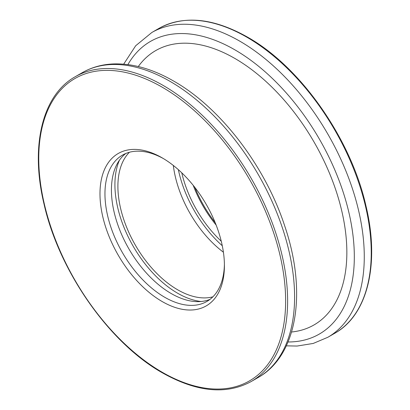 <?xml version="1.0" encoding="UTF-8"?>
<svg xmlns="http://www.w3.org/2000/svg" width="410" height="410" viewBox="0 0 410 410"><rect width="100%" height="100%" fill="white"/><g stroke="black" fill="none" stroke-linecap="round" stroke-linejoin="round"><path stroke-width="0.61" d="M194.842 187.406A87.986 50.799 -120 0 0 215.158 222.594M216.137 225.054A84.465 48.769 60 0 1 193.202 185.33M162.196 301.555A87.986 50.799 60 0 1 99.978 193.792A87.986 50.799 60 0 1 162.196 157.87L162.196 157.87A87.986 50.799 60 0 1 224.413 265.634A87.986 50.799 60 0 1 162.196 301.555M163.452 158.614A84.465 48.769 -120 0 0 122.452 155.123A84.465 48.769 -120 0 0 109.501 222.809A84.465 48.769 -120 0 0 164.682 297.245A84.465 48.769 -120 0 0 206.917 301.427A84.465 48.769 -120 0 0 224.398 264.173M210.028 299.346A84.465 48.769 60 0 1 171.154 293.509A84.465 48.769 60 0 1 116.891 222.025A84.465 48.769 60 0 1 125.808 153.473M201.064 301.504A88.693 51.204 60 0 1 177.627 293.222A88.693 51.204 60 0 1 119.459 160.151M223.409 252.206A84.465 48.769 60 0 1 173.322 165.455M212.887 296.83A84.465 48.769 60 0 1 177.627 289.773A84.465 48.769 60 0 1 124.363 221.267A84.465 48.769 60 0 1 129.422 152.253M222.276 245.733A88.693 51.204 60 0 1 178.36 169.673M221.251 241.208A84.465 48.769 60 0 1 181.768 172.82M138.293 66.528A158.378 91.44 60 0 1 234.863 58.445A158.378 91.44 60 0 1 342.929 216.224A158.378 91.44 60 0 1 291.566 332.008M258.146 377.513A175.972 101.598 -120 0 0 285.119 236.503A175.972 101.598 -120 0 0 170.16 81.431A175.972 101.598 -120 0 0 82.174 72.719L75.204 76.742A175.972 101.598 60 0 1 163.19 85.454A175.972 101.598 60 0 1 278.149 240.526A175.972 101.598 60 0 1 251.176 381.536L258.146 377.513C297.634 355.403 307.157 291.725 284.735 226.002C265.249 166.163 220.544 107.61 173.676 81.083C152.551 68.906 132.292 63.196 112.893 63.955C101.649 64.498 91.409 67.419 82.174 72.719M288.04 341.976A168.935 97.534 -120 0 0 351.155 223.363A168.935 97.534 -120 0 0 234.863 49.825A168.935 97.534 -120 0 0 127.899 64.601M239.84 41.2A175.972 101.598 60 0 1 354.804 196.272A175.972 101.598 60 0 1 327.826 337.281L334.796 333.258A175.972 101.598 -120 0 0 361.769 192.249A175.972 101.598 -120 0 0 246.81 37.177A175.972 101.598 -120 0 0 158.824 28.464L151.854 32.487A175.972 101.598 60 0 1 239.84 41.2M162.196 372.244A174.568 100.788 -120 0 0 285.632 300.981A174.568 100.788 -120 0 0 162.196 87.181A174.568 100.788 -120 0 0 38.76 158.45A174.568 100.788 -120 0 0 162.196 372.244M286.318 345.85L297.106 346.045L313.219 343.447L327.826 337.281M158.824 28.464C183.716 14.996 213.277 17.876 247.512 37.11C300.561 66.825 351.006 138.821 366.022 206.143C379.942 263.968 367.642 314.982 334.796 333.258M75.204 76.742C42.358 95.017 30.058 146.032 43.978 203.857C58.994 271.179 109.439 343.175 162.488 372.89C196.723 392.124 226.284 395.004 251.176 381.536M123.682 64.15L135.679 45.751L151.854 32.487"/></g></svg>
